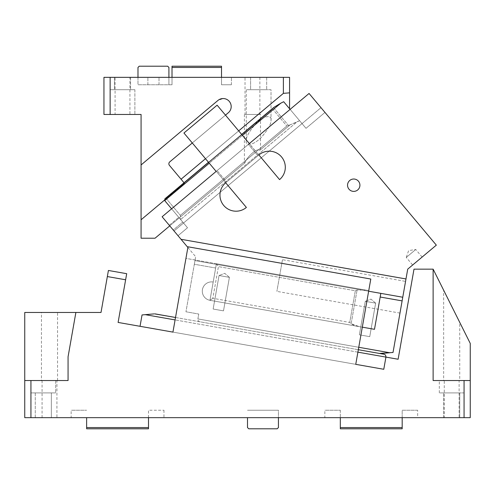 <?xml version="1.0" encoding="UTF-8"?>
<svg xmlns="http://www.w3.org/2000/svg" width="495" height="495" viewBox="0 0 495 495"><rect width="100%" height="100%" fill="white"/><g stroke="black" fill="none" stroke-linecap="round" stroke-linejoin="round"><path stroke-width="0.37" stroke-dasharray="2.48 1.86" d="M444.262 380.531L459.113 380.531L444.262 380.531L444.262 417.656L459.113 417.656L459.113 380.531M443.644 380.531L459.731 380.531L443.644 380.531L443.644 290.194L459.731 322.369L459.731 380.531M443.675 290.249L448.538 299.989M456.452 315.81L458.828 320.556M30.938 380.531L68.062 380.531L30.938 380.531L55.688 380.531L55.688 392.906L55.688 380.531L30.938 380.531L30.938 392.906L55.688 392.906L30.938 392.906L55.688 392.906L30.938 392.906L30.938 380.531L55.688 380.531L30.938 380.531L30.938 417.656L464.062 417.656L464.062 380.531L433.125 380.531L470.25 380.531L470.25 343.406L433.125 269.156L433.125 380.531L433.125 269.156L413.999 269.156L398.116 359.246L385.927 357.099L383.78 369.282L385.927 357.099L383.78 369.282L140.042 326.304L142.04 314.944L145.276 314.665L385.927 357.099M125.625 279.78L126.695 273.692L108.417 270.468L107.341 276.563L125.625 279.78L118.101 322.437L355.75 364.339L368.75 290.608L185.947 258.378L368.75 290.608L370.792 279.031L187.989 246.801L370.792 279.031L355.75 364.339L370.792 279.031L187.989 246.801L172.941 332.108L383.78 369.282M30.938 417.656L24.75 417.656L24.75 380.531L68.062 380.531L68.062 356.802L75.877 312.469L68.062 356.802L68.062 380.531L68.062 356.802L75.877 312.469L101.011 312.469L107.341 276.563M35.269 392.906L51.356 392.906L35.269 392.906L51.356 392.906L35.269 392.906L35.269 417.656L51.356 417.656L51.356 392.906L51.356 417.656L35.269 417.656L51.356 417.656L35.269 417.656L35.269 392.906M433.125 269.156L433.125 380.531L470.25 380.531L470.25 417.656L464.062 417.656M459.731 417.656L443.644 417.656L459.731 417.656L443.644 417.656L459.731 417.656L459.731 392.906L443.644 392.906L459.731 392.906L443.644 392.906L459.731 392.906L459.731 417.656M459.113 417.656L444.262 417.656M56.925 417.656L42.075 417.656L56.925 417.656L56.925 380.531L42.075 380.531L56.925 380.531M278.438 417.656L247.5 417.656L278.438 417.656L278.438 410.231L247.5 410.231L278.438 410.231L278.438 427.556L277.2 428.794L248.738 428.794L247.5 427.556L247.5 417.656M417.656 410.231L402.188 410.231L402.188 417.656L340.312 417.656L417.656 417.656L402.188 417.656L402.188 410.231L417.656 410.231L417.656 417.656M324.844 417.656L340.312 417.656L324.844 417.656L324.844 410.231L340.312 410.231L324.844 410.231M148.5 417.656L148.5 410.231L163.969 410.231L148.5 410.231L148.5 417.656L86.625 417.656L163.969 417.656L148.5 417.656L148.5 427.556L86.625 427.556L86.625 428.794L148.5 428.794L148.5 427.556M71.156 417.656L86.625 417.656L71.156 417.656L71.156 410.231L86.625 410.231L71.156 410.231M41.456 380.531L57.544 380.531L41.456 380.531L41.456 312.469L57.544 312.469L41.456 312.469M57.544 380.531L57.544 312.469M75.877 312.469L24.75 312.469L24.75 380.531M185.947 258.378L187.989 246.801L185.947 258.378L368.75 290.608L185.947 258.378L172.941 332.108L175.521 317.481L358.324 349.718L175.521 317.481M355.75 364.339L172.941 332.108M154.663 313.88L155.244 313.917M439.312 392.906L439.312 380.531L464.062 380.531L439.312 380.531L464.062 380.531L439.312 380.531L439.312 392.906L464.062 392.906L464.062 380.531L464.062 392.906L439.312 392.906M443.644 417.656L443.644 392.906L443.644 417.656M470.25 380.531L464.062 380.531M247.5 410.231L278.438 410.231L247.5 410.231M340.312 410.231L340.312 417.656L340.312 410.231M402.188 417.656L402.188 428.794L340.312 428.794L340.312 417.656M402.188 427.556L340.312 427.556M86.625 417.656L86.625 427.556M163.969 410.231L163.969 417.656M42.075 417.656L42.075 380.531M129.938 114.469L115.088 114.469L129.938 114.469L129.938 77.344L115.088 77.344L115.088 114.469M115.088 77.344L129.938 77.344M289.575 108.745L289.575 77.344L110.138 77.344L110.138 114.469L134.888 114.469L103.95 114.469L103.95 77.344L110.138 77.344M245.025 77.344L259.875 77.344L245.025 77.344L245.025 114.469L259.875 114.469L245.025 114.469M114.469 77.344L130.556 77.344L114.469 77.344L130.556 77.344L114.469 77.344L114.469 89.719L130.556 89.719L114.469 89.719L130.556 89.719L114.469 89.719L114.469 77.344M250.594 77.344L266.681 77.344L250.594 77.344L266.681 77.344L250.594 77.344L250.594 89.719L266.681 89.719L250.594 89.719L266.681 89.719L250.594 89.719L250.594 77.344M221.513 77.344L221.513 84.769L231.412 84.769L221.513 84.769L221.513 77.344L231.412 77.344L220.275 77.344L221.513 77.344L221.513 67.444L172.013 67.444L172.013 77.344L220.275 77.344L168.919 77.344L172.013 77.344L172.013 84.769L168.919 84.769L168.919 77.344L159.019 77.344L168.919 77.344L168.919 67.444L167.681 66.206L139.219 66.206L137.981 67.444L137.981 77.344L159.019 77.344L137.981 77.344L137.981 84.769L168.919 84.769L168.919 77.344L168.919 84.769L137.981 84.769L168.919 84.769L168.919 77.344M266.681 77.344L266.681 89.719L266.681 77.344M271.012 89.719L246.263 89.719L271.012 89.719L271.012 120.068C271.39 123.608 268.222 129.288 261.521 137.103C252.376 146.718 245.093 145.258 246.263 140.834C245.885 137.294 249.053 131.614 255.754 123.8C264.899 114.19 272.182 115.651 271.012 120.068C272.306 115.428 264.361 114.326 255.172 124.406C248.867 131.979 245.897 137.455 246.263 140.834C244.969 145.474 252.914 146.576 262.103 136.502C268.408 128.929 271.378 123.453 271.012 120.068L271.012 89.719L246.263 89.719L246.263 140.834L246.263 89.719L271.012 89.719M205.499 158.716L238.683 130.878M184.035 182.76L184.505 183.329L164.451 200.159M169.76 225.862L245.112 162.632C246.392 157.373 257.443 147.3 259.788 150.319L289.575 125.328L259.788 150.319C257.456 147.293 246.392 157.367 245.112 162.632L155.034 238.219L141.075 238.219L141.075 114.469L110.138 114.469L110.138 89.719L134.888 89.719L110.138 89.719L110.138 114.469M141.075 164.953L217.973 100.423L141.075 164.953L217.973 100.423L223.146 98.542A8.044 8.044 0 0 0 217.973 100.423A8.044 8.044 0 0 1 223.146 98.542C230.367 98.14 234.104 108.411 228.319 112.749A8.044 8.044 0 0 0 223.146 98.542A8.044 8.044 0 0 1 228.319 112.749L169.748 161.89C168.69 162.966 168.591 164.13 169.445 165.379A2.475 2.475 0 0 1 169.748 161.89A2.475 2.475 0 0 0 169.445 165.379L184.505 183.329L181.065 179.221L283.387 93.363L289.575 92.837M192.295 142.975L225.472 115.131L217.119 105.181L258.755 155.053L225.831 182.68L216.284 171.307L162.119 216.754L181.028 239.289L405.987 278.957L407.719 269.144L436.33 245.136L309.059 93.462L216.154 171.412L183.942 133.019L217.119 105.181L225.472 115.131L192.295 142.975L216.154 171.412L192.295 142.975L225.472 115.131L192.295 142.975L183.942 133.019L217.119 105.181L183.942 133.019L192.295 142.975L225.472 115.131M283.387 77.344L283.387 93.363M141.075 219.774L184.505 183.329L169.445 165.379L181.065 179.221M260.494 114.469L244.406 114.469L260.494 114.469L260.494 149.731L259.788 150.319L260.494 149.731M244.406 114.469L244.406 163.226M259.875 77.344L259.875 114.469M231.412 84.769L231.412 77.344L231.412 84.769M137.981 77.344L137.981 84.769L172.013 84.769L172.013 77.344M221.513 67.444L221.513 66.206L172.013 66.206L172.013 67.444M130.556 77.344L130.556 89.719L130.556 77.344M134.888 89.719L134.888 114.469L134.888 89.719L110.138 89.719L134.888 89.719M405.56 281.395L399.972 313.081L405.56 281.395L282.472 259.689L276.884 291.376L282.472 259.689M399.972 313.081L276.884 291.376M258.879 154.947L279.564 179.598A16.088 16.088 0 0 0 281.544 156.934A16.088 16.088 0 0 0 258.879 154.947A16.088 16.088 0 0 1 281.544 156.934A16.088 16.088 0 0 1 279.564 179.598L258.879 154.947A16.088 16.088 0 0 1 281.544 156.934A16.088 16.088 0 0 1 279.564 179.598L258.879 154.947M225.701 182.791A16.088 16.088 0 0 0 223.721 205.456A16.088 16.088 0 0 0 246.386 207.436L225.701 182.791L246.386 207.436A16.088 16.088 0 0 1 223.721 205.456A16.088 16.088 0 0 1 225.701 182.791L246.386 207.436A16.088 16.088 0 0 1 223.721 205.456A16.088 16.088 0 0 1 225.701 182.791M349.755 180.465A6.188 6.188 0 0 0 348.994 189.183A6.188 6.188 0 0 0 357.712 189.944A6.188 6.188 0 0 0 358.473 181.232A6.188 6.188 0 0 0 349.755 180.465A6.188 6.188 0 0 0 348.994 189.183A6.188 6.188 0 0 0 357.712 189.944A6.188 6.188 0 0 0 358.473 181.232A6.188 6.188 0 0 0 349.755 180.465A6.188 6.188 0 0 1 358.473 181.232A6.188 6.188 0 0 1 357.712 189.944A6.188 6.188 0 0 1 348.994 189.183A6.188 6.188 0 0 1 349.755 180.465M215.659 268.012L213.19 282.026A9.281 9.281 0 0 0 205.611 284.062A9.281 9.281 0 0 1 213.19 282.026L215.659 268.012L194.331 264.256L215.659 268.012L216.303 264.361L215.659 268.012L194.331 264.256L185.953 311.782L194.331 264.256L215.659 268.012M209.967 300.31A9.281 9.281 0 0 1 205.611 284.062A9.281 9.281 0 0 0 209.967 300.31L362.303 327.17L368.75 290.608L216.414 263.748L209.967 300.31L374.492 329.317L362.303 327.17L368.75 290.608L216.414 263.748L218.419 266.613L212.831 298.299L349.742 322.443L351.147 323.705L359.215 326.626C355.818 326.063 353.133 325.091 351.147 323.705L349.742 322.443L212.831 298.299L218.419 266.613L355.33 290.757L357.081 290.051L365.657 290.064L216.414 263.748L365.657 290.064L357.081 290.051L355.33 290.757L218.419 266.613L216.414 263.748L209.967 300.31L359.215 326.626L209.967 300.31L213.19 282.026L209.967 300.31L212.831 298.299L209.967 300.31A9.281 9.281 0 0 1 205.611 284.062A9.281 9.281 0 0 1 213.19 282.026A9.281 9.281 0 0 0 202.61 293.572A9.281 9.281 0 0 0 209.967 300.31M379.461 353.442L199.893 321.781C198.514 321.459 197.845 320.506 197.889 318.916L198.749 314.04L185.953 311.782L198.749 314.04L197.889 318.916L389.788 352.749L393.024 352.471L402.119 300.892L380.185 297.025L374.492 329.317L380.828 293.368L368.639 291.221L368.75 290.608L368.639 291.221L217.522 264.571L368.639 291.221M380.407 353.535L379.82 353.498M358.757 347.28L197.889 318.916C197.845 320.506 198.514 321.459 199.893 321.781L358.324 349.718M280.807 103.177L283.678 101.716L290.101 109.37L309.059 93.462L324.968 112.421L309.059 93.462L290.101 109.37L305.316 127.506L299.586 120.675L302.03 123.589L320.989 107.681L324.968 112.421L320.989 107.681L183.534 223.022L180.619 219.551L180.347 215.368L180.619 219.551L164.711 200.593L180.619 219.551L296.715 122.135L299.586 120.675L283.678 101.716L299.586 120.675L288.505 125.501L296.715 122.135L180.619 219.551L183.534 223.022L302.03 123.589L306.009 128.329L324.968 112.421L306.009 128.329L290.101 109.37L171.604 208.797L187.512 227.762L171.604 208.797L162.119 216.754L171.604 208.797L164.711 200.593L280.807 103.177L273.549 107.669L272.522 108.943L273.549 107.669L288.505 125.501L286.84 126.008L288.505 125.501L273.549 107.669L273.884 107.372L164.866 198.848L166.023 198.303L164.866 198.848L164.711 200.593M216.154 171.412L249.208 143.68L216.284 171.307L225.831 182.68L258.755 155.053L257.932 155.746L258.755 155.053L249.338 143.575M257.932 155.746L226.648 181.993L217.107 170.62L226.648 181.993L257.932 155.746L248.385 144.367L257.932 155.746M169.278 225.287L178.763 217.33L169.278 225.287L162.119 216.754L173.256 230.026L182.735 222.069L173.256 230.026L169.278 225.287M178.033 235.713L173.256 230.026L178.033 235.713L187.512 227.762L183.534 223.022L174.054 230.973L178.033 235.713L174.054 230.973L183.534 223.022L187.512 227.762L178.033 235.713M422.111 257.066L415.744 249.486L408.616 250.612L406.265 257.437L415.744 249.486L406.265 257.437L412.632 265.023L422.111 257.066L412.632 265.023M187.871 247.444L195.661 256.726L181.028 239.289L405.987 278.957L402.763 297.235L194.974 260.599L195.661 256.726L194.331 264.256L194.974 260.599L402.763 297.235L402.119 300.892L380.185 297.025L380.828 293.368L374.492 329.317L362.303 327.17M216.303 264.361L217.522 264.571L216.303 264.361M402.763 297.235L380.828 293.368M405.987 278.957L181.028 239.289M380.185 297.025L402.119 300.892M375.649 303.138L365.291 301.306L375.649 303.138L369.74 336.65L359.382 334.824L369.74 336.65L359.382 334.824L369.74 336.65L375.649 303.138L365.291 301.306L359.382 334.824L365.291 301.306L375.649 303.138L371.021 299.11L365.291 301.306L371.021 299.11L375.649 303.138M229.408 277.349L219.05 275.523L229.408 277.349L223.499 310.866L213.141 309.035L223.499 310.866L213.141 309.035L223.499 310.866L229.408 277.349L219.05 275.523L213.141 309.035L219.05 275.523L229.408 277.349L224.773 273.327L219.05 275.523L224.773 273.327L229.408 277.349M357.897 352.155L175.094 319.918M147.881 84.769L147.881 77.344L147.881 84.769M159.019 84.769L159.019 77.344L159.019 84.769M351.147 323.705L357.081 290.051L351.147 323.705M355.33 290.757L349.742 322.443L355.33 290.757M242.445 135.364L209.267 163.202M272.522 108.943L166.023 198.303L272.522 108.943L286.84 126.008L272.522 108.943M286.84 126.008L180.347 215.368L286.84 126.008M166.023 198.303L180.347 215.368L166.023 198.303M241.653 134.417L208.469 162.255"/><path stroke-width="0.74" d="M448.538 299.989L456.452 315.81M458.828 320.556L459.731 322.369M433.125 269.156L470.25 343.406L470.25 417.656L464.062 417.656L464.062 380.531L433.125 380.531L433.125 269.156L413.999 269.156L398.116 359.246L385.927 357.099C385.896 355.379 385.228 354.42 383.922 354.228L358.324 349.718L379.461 353.442L393.024 352.471L405.987 278.957L181.028 239.289L187.871 247.444M30.938 417.656L30.938 380.531L68.062 380.531L68.062 356.802L75.877 312.469L24.75 312.469L24.75 417.656L464.062 417.656M24.75 380.531L30.938 380.531M75.877 312.469L101.011 312.469L108.417 270.468L126.695 273.692L125.625 279.78L107.341 276.563M125.625 279.78L118.101 322.437L172.941 332.108L140.042 326.304L142.04 314.944L153.995 313.898L145.276 314.665L175.094 319.918M185.947 258.378L175.521 317.481L154.663 313.88M383.78 369.282L355.75 364.339L383.78 369.282L385.927 357.099C385.896 355.379 385.228 354.42 383.922 354.228L358.324 349.718M155.244 313.917L175.521 317.481M172.941 332.108L187.989 246.801L370.792 279.031L355.75 364.339M464.062 380.531L470.25 380.531M247.5 417.656L247.5 427.556L248.738 428.794L277.2 428.794L278.438 427.556L278.438 417.656M340.312 427.556L340.312 428.794L402.188 428.794L402.188 427.556L340.312 427.556L340.312 417.656M402.188 417.656L402.188 427.556M86.625 417.656L86.625 428.794L148.5 428.794L148.5 417.656M86.625 427.556L148.5 427.556M103.95 77.344L110.138 77.344L110.138 114.469L103.95 114.469L103.95 77.344M289.575 108.745L289.575 77.344L110.138 77.344M289.575 92.837L283.387 93.363L238.683 130.878M192.295 142.975L169.748 161.89A2.475 2.475 0 0 0 169.445 165.379L181.065 179.221L205.499 158.716M181.065 179.221L184.035 182.76M164.451 200.159L141.075 219.774L141.075 238.219L155.034 238.219L169.76 225.862M225.472 115.131L228.319 112.749A8.044 8.044 0 0 0 223.146 98.542A8.044 8.044 0 0 0 217.973 100.423L141.075 164.953L141.075 219.774M283.387 77.344L283.387 93.363M141.075 164.953L141.075 114.469L110.138 114.469M168.919 77.344L168.919 67.444L167.681 66.206L139.219 66.206L137.981 67.444L137.981 77.344M221.513 67.444L172.013 67.444L172.013 66.206L221.513 66.206L221.513 77.344M172.013 67.444L172.013 77.344M362.303 327.17L374.492 329.317L380.185 297.025L402.119 300.892M358.757 347.28L389.788 352.749L380.407 353.535M379.82 353.498L379.461 353.442M405.987 278.957L407.719 269.144L436.33 245.136L309.059 93.462L249.338 143.575L290.101 109.37L283.678 101.716L280.807 103.177L242.445 135.364M209.267 163.202L164.711 200.593L171.604 208.797L216.154 171.412L162.119 216.754L181.028 239.289M249.338 143.575L217.119 105.181L183.942 133.019L216.154 171.412M225.701 182.791L246.386 207.436A16.088 16.088 0 0 1 223.721 205.456A16.088 16.088 0 0 1 225.701 182.791M279.564 179.598A16.088 16.088 0 0 0 281.544 156.934A16.088 16.088 0 0 0 258.879 154.947L279.564 179.598M280.807 103.177L273.884 107.372L241.653 134.417M164.711 200.593L164.866 198.848L208.469 162.255M357.712 189.944A6.188 6.188 0 0 0 358.473 181.232A6.188 6.188 0 0 0 349.755 180.465A6.188 6.188 0 0 0 348.994 189.183A6.188 6.188 0 0 0 357.712 189.944M380.185 297.025L380.828 293.368L368.639 291.221M380.828 293.368L402.763 297.235M385.927 357.099L357.897 352.155"/></g></svg>
